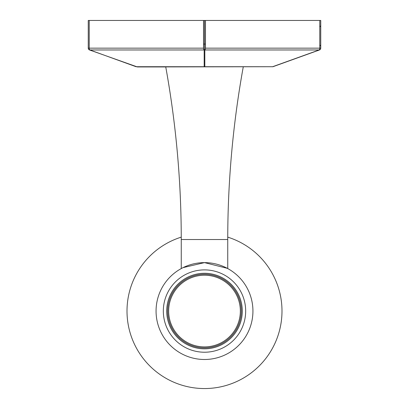 <?xml version="1.0" encoding="UTF-8"?>
<svg xmlns="http://www.w3.org/2000/svg" width="409" height="409" viewBox="0 0 409 409"><rect width="100%" height="100%" fill="white"/><g stroke="black" fill="none" stroke-linecap="round" stroke-linejoin="round"><path stroke-width="0.61" d="M319.777 45.056L320.743 46.023L320.743 48.15L320.743 20.45L319.777 20.45L320.743 20.45L320.743 48.15A1.938 1.938 0 0 1 319.46 49.97L272.619 66.718A1.938 0.925 70.2 0 0 272.946 66.718L137.368 66.948L89.54 49.97A1.938 0.925 -70.2 0 0 89.868 49.97L136.054 66.718A1.938 0.925 -70.2 0 0 136.381 66.718L204.173 66.718A1.938 1.851 -0 0 0 204.827 66.718L204.173 66.718L204.173 49.97A1.938 1.851 -0 0 0 204.827 49.97L204.827 66.718L272.619 66.718L319.132 49.97A1.938 0.925 70.2 0 0 319.46 49.97L272.946 66.718M205.466 44.065L204.5 44.065L204.5 50M88.257 48.15A1.938 1.938 0 0 0 89.54 49.97L89.54 49.97A1.938 1.938 0 0 1 88.257 48.15L88.257 20.45L88.257 48.15L89.223 48.15L89.223 20.45L88.257 20.45L204.5 20.45L204.5 44.065L203.534 44.065M204.5 20.45L319.777 20.45L319.777 48.15A1.938 0.966 90 0 1 319.132 49.97L204.827 49.97A1.938 0.966 90 0 0 205.466 48.15L320.743 48.15A1.938 1.938 0 0 1 319.46 49.97A1.938 1.938 0 0 0 320.743 48.15M203.534 48.15A1.938 0.966 90 0 0 204.173 49.97L89.868 49.97A1.938 0.966 90 0 1 89.223 48.15L203.534 48.15L203.534 20.45L205.466 20.45L205.466 48.15M227.89 384.935A77.495 77.495 0 0 0 227.752 237.133A968.691 968.691 0 0 1 243.248 66.948A968.691 968.691 0 0 0 227.747 239.536L227.747 268.565A48.436 48.436 0 0 1 204.5 359.491A48.436 48.436 0 0 0 252.936 311.055A48.436 48.436 0 0 0 204.5 262.624L227.286 268.314M227.747 239.536L181.253 239.536L181.253 268.565L181.708 268.319M181.253 239.536A968.691 968.691 0 0 0 165.752 66.948M204.5 275.216A35.844 35.844 0 0 0 168.656 311.055A35.844 35.844 0 0 0 204.5 346.898A35.844 35.844 0 0 0 240.344 311.055A35.844 35.844 0 0 0 204.5 275.216M204.5 262.624A48.436 48.436 0 0 0 156.064 311.055A48.436 48.436 0 0 0 204.5 359.491A48.436 48.436 0 0 1 156.064 311.055A48.436 48.436 0 0 1 204.5 262.624L183.053 267.629M181.11 237.174A77.495 77.495 0 0 0 132.879 340.651A77.495 77.495 0 0 1 181.248 237.133M276.121 281.464A77.495 77.495 0 0 1 234.091 382.681A77.495 77.495 0 0 1 132.879 340.651M320.743 20.45L320.743 25.874L319.777 26.846M165.558 66.948L137.368 66.948M204.5 352.226A41.171 41.171 0 0 0 245.671 311.055A41.171 41.171 0 0 0 204.5 269.889A41.171 41.171 0 0 0 163.329 311.055A41.171 41.171 0 0 0 204.5 352.226M204.5 273.278A37.781 37.781 0 0 0 166.719 311.055A37.781 37.781 0 0 0 204.5 348.836A37.781 37.781 0 0 0 242.281 311.055A37.781 37.781 0 0 0 204.5 273.278M204.5 274.245A36.81 36.81 0 0 0 167.69 311.055A36.81 36.81 0 0 0 204.5 347.865A36.81 36.81 0 0 0 241.31 311.055A36.81 36.81 0 0 0 204.5 274.245"/></g></svg>

